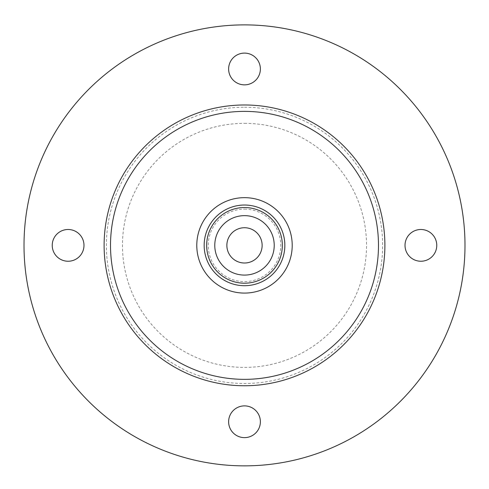 <?xml version="1.0" encoding="UTF-8"?>
<svg xmlns="http://www.w3.org/2000/svg" width="489" height="489" viewBox="0 0 489 489"><rect width="100%" height="100%" fill="white"/><g stroke="black" fill="none" stroke-linecap="round" stroke-linejoin="round"><path stroke-width="0.37" stroke-dasharray="2.44 1.83" d="M244.5 24.884A220.484 220.484 0 0 1 435.448 355.613A220.484 220.484 0 0 1 53.552 355.613A220.484 220.484 0 0 1 244.5 24.884M436.763 245.368A15.874 15.874 0 0 0 412.948 231.621A15.874 15.874 0 0 0 412.948 259.115A15.874 15.874 0 0 0 436.763 245.368M260.374 421.756A15.874 15.874 0 0 0 236.56 408.009A15.874 15.874 0 0 0 236.56 435.503A15.874 15.874 0 0 0 260.374 421.756M83.986 245.368A15.874 15.874 0 0 0 60.171 231.621A15.874 15.874 0 0 0 60.171 259.115A15.874 15.874 0 0 0 83.986 245.368M260.374 68.98A15.874 15.874 0 0 0 236.56 55.233A15.874 15.874 0 0 0 236.56 82.727A15.874 15.874 0 0 0 260.374 68.98M244.5 209.115A36.253 36.253 0 0 1 275.894 263.498A36.253 36.253 0 0 1 213.106 263.498A36.253 36.253 0 0 1 244.5 209.115M244.5 227.733A17.641 17.641 0 0 1 259.775 254.188A17.641 17.641 0 0 1 229.225 254.188A17.641 17.641 0 0 1 244.5 227.733M244.5 107.25A138.118 138.118 0 0 1 364.116 314.427A138.118 138.118 0 0 1 124.884 314.427A138.118 138.118 0 0 1 244.5 107.25M244.5 123.344A122.024 122.024 0 0 1 350.179 306.383A122.024 122.024 0 0 1 138.821 306.383A122.024 122.024 0 0 1 244.5 123.344"/><path stroke-width="0.73" d="M420.888 261.242A15.874 15.874 0 0 0 436.763 245.368A15.874 15.874 0 0 0 420.888 229.494A15.874 15.874 0 0 0 405.014 245.368A15.874 15.874 0 0 0 420.888 261.242M260.374 421.756A15.874 15.874 0 0 0 236.56 408.009A15.874 15.874 0 0 0 236.56 435.503A15.874 15.874 0 0 0 260.374 421.756M83.986 245.368A15.874 15.874 0 0 0 60.171 231.621A15.874 15.874 0 0 0 60.171 259.115A15.874 15.874 0 0 0 83.986 245.368M260.374 68.98A15.874 15.874 0 0 0 236.56 55.233A15.874 15.874 0 0 0 236.56 82.727A15.874 15.874 0 0 0 260.374 68.98M244.5 24.884A220.484 220.484 0 0 1 435.448 355.613A220.484 220.484 0 0 1 53.552 355.613A220.484 220.484 0 0 1 244.5 24.884M244.5 227.733A17.641 17.641 0 0 1 259.775 254.188A17.641 17.641 0 0 1 229.225 254.188A17.641 17.641 0 0 1 244.5 227.733M244.5 104.982A140.386 140.386 0 0 1 366.078 315.564A140.386 140.386 0 0 1 122.922 315.564A140.386 140.386 0 0 1 244.5 104.982M244.5 215.643A29.725 29.725 0 0 1 270.24 260.234A29.725 29.725 0 0 1 218.76 260.234A29.725 29.725 0 0 1 244.5 215.643M244.5 207.538A37.83 37.83 0 0 1 277.263 264.286A37.83 37.83 0 0 1 211.737 264.286A37.83 37.83 0 0 1 244.5 207.538M244.5 205.032A40.336 40.336 0 0 1 279.433 265.539A40.336 40.336 0 0 1 209.567 265.539A40.336 40.336 0 0 1 244.5 205.032M244.5 197.654A47.714 47.714 0 0 1 285.82 269.225A47.714 47.714 0 0 1 203.179 269.225A47.714 47.714 0 0 1 244.5 197.654M244.5 111.382A133.986 133.986 0 0 1 360.534 312.361A133.986 133.986 0 0 1 128.466 312.361A133.986 133.986 0 0 1 244.5 111.382"/></g></svg>

